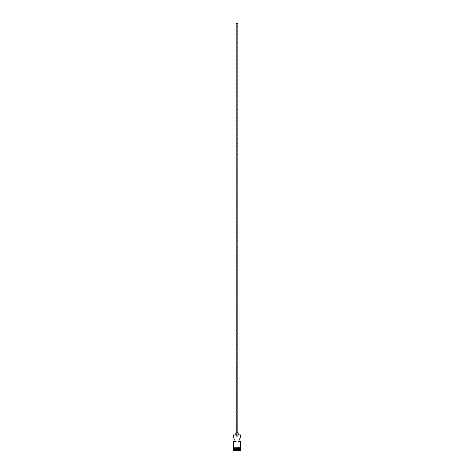 <?xml version="1.0" encoding="UTF-8"?>
<svg xmlns="http://www.w3.org/2000/svg" width="474" height="474" viewBox="0 0 474 474"><rect width="100%" height="100%" fill="white"/><g stroke="black" fill="none" stroke-linecap="round" stroke-linejoin="round"><path stroke-width="0.36" stroke-dasharray="2.37 1.78" d="M233.83 441.027L234.274 438.853L233.404 436.939L236.366 436.951L236.313 23.7L237.687 23.7L237.687 436.939L236.366 436.951L240.596 436.939L239.684 439.333L240.596 441.732L233.404 441.732L233.919 440.856M236.141 432.827L238.197 432.827L236.141 432.827M235.803 434.883L240.46 434.883L235.803 434.883M233.919 437.81L233.664 437.354M234.002 440.672L234.316 439.333L233.83 437.644M239.838 438.397L239.726 439.813L240.336 441.318M240.472 437.129L233.404 436.939M240.395 448.724L233.404 448.724L240.395 448.724M233.404 447.693L240.632 447.693L233.404 447.693M240.596 448.037L233.404 448.037L240.596 448.037M240.632 448.037L233.368 448.037L240.632 448.037M233.06 450.3L240.94 450.3L233.06 450.3M237 450.3L234.843 450.3L239.157 450.3L237 450.3L239.02 450.164L239.02 448.931L237 448.931L237 450.164L237 448.931L239.02 448.931L239.02 450.164L239.02 448.931L239.02 450.164L234.98 450.164L234.98 448.931L237 448.931L237 450.164L237 448.931L234.98 448.931L234.98 450.164L234.98 448.931L234.98 450.164L239.02 450.164L237 450.3M233.06 449.956L240.94 449.956L233.06 449.956M240.596 449.613L233.404 449.613L240.596 449.613M233.404 448.931L240.596 448.931L233.404 448.931M233.404 448.037L235.625 448.037L233.404 448.037M234.162 440.269L234.274 438.853M240.472 441.543L233.528 441.543M239.726 438.853L239.726 439.813M240.336 437.348L239.998 437.994M233.404 435.019L240.596 435.019L233.404 435.019M236.33 436.939L237.687 436.939L237.687 23.7L236.141 23.7L237.859 23.7L236.313 23.7L237.687 23.7L236.313 23.7L236.313 436.939M239.02 448.931L234.98 448.931L239.02 448.931"/><path stroke-width="0.71" d="M240.596 435.019L233.54 434.883L240.596 435.019L233.404 435.019L233.404 436.939L233.54 434.883L240.46 434.883L240.472 437.129L240.596 435.019M237.859 432.827L237.859 23.7L236.141 23.7L236.141 432.827L238.179 432.827L235.803 432.827L235.803 434.883L235.803 432.827L236.153 432.827L236.141 23.7L237.859 23.7L237.859 432.827M238.197 434.883L238.197 432.827L238.197 434.883M233.913 437.81L233.664 437.354M234.274 438.853L234.162 440.269M240.596 441.732L240.596 447.693L240.596 441.732L239.998 440.672L240.336 441.318M240.567 436.987L239.726 438.853L240.336 437.354L239.684 439.333L240.17 441.027M240.596 448.931L233.404 448.931L240.596 448.931L240.596 449.613L233.404 449.613L233.06 449.956L240.94 449.956L240.596 448.931M233.605 448.724L233.404 449.613L240.596 449.613L240.94 449.956L233.06 449.956L233.06 450.3L240.94 450.3L240.94 449.956L240.94 450.3L233.06 450.3L233.605 448.724M239.838 440.269L239.998 437.994M233.404 441.732L233.404 447.693L233.433 441.685M234.002 437.994L233.83 437.644M240.596 448.724L240.596 448.037L240.596 448.724L233.404 448.724L240.596 448.724M233.404 448.037L233.404 448.724L233.404 448.037M240.632 447.693L233.196 447.865L240.632 448.037L240.632 447.693L240.632 448.037L233.196 447.865L240.632 447.693M239.726 439.813L239.726 438.853"/></g></svg>

